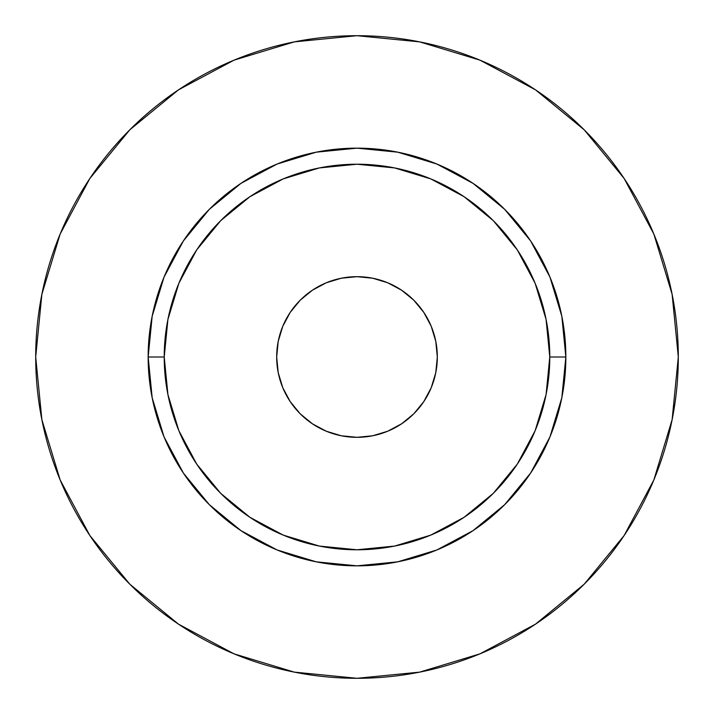 <?xml version="1.0" encoding="UTF-8"?>
<svg xmlns="http://www.w3.org/2000/svg" width="714" height="714" viewBox="0 0 714 714"><rect width="100%" height="100%" fill="white"/><g stroke="black" fill="none" stroke-linecap="round" stroke-linejoin="round"><path stroke-width="1.07" d="M437.325 357A80.325 80.325 0 0 1 357 437.325A80.325 80.325 0 0 1 276.675 357L278.219 341.328L282.789 326.262L290.214 312.375L300.201 300.201L312.375 290.214L326.262 282.789L341.328 278.219L357 276.675L372.672 278.219L387.738 282.789L401.625 290.214L413.799 300.201L423.786 312.375L431.211 326.262L435.781 341.328L437.325 357L435.781 372.672L431.211 387.738L423.786 401.625L413.799 413.799L401.625 423.786L387.738 431.211L372.672 435.781L357 437.325L341.328 435.781L326.262 431.211L312.375 423.786L300.201 413.799L290.214 401.625L282.789 387.738L278.219 372.672L276.675 357A80.325 80.325 0 0 1 357 276.675A80.325 80.325 0 0 1 437.325 357M549.78 357L565.845 357A208.845 208.845 0 0 1 357 565.845A208.845 208.845 0 0 1 148.155 357L164.22 357A192.78 192.78 0 0 1 357 164.22A192.78 192.78 0 0 1 549.78 357A192.78 192.78 0 0 1 357 549.78A192.78 192.78 0 0 1 164.22 357L167.924 394.61L178.893 430.774L196.707 464.1L220.68 493.32L249.9 517.293L283.226 535.107L319.39 546.076L357 549.78L394.61 546.076L430.774 535.107L464.1 517.293L493.32 493.32L517.293 464.1L535.107 430.774L546.076 394.61L549.78 357L546.076 319.39L535.107 283.226L517.293 249.9L493.32 220.68L464.1 196.707L430.774 178.893L394.61 167.924L357 164.22L319.39 167.924L283.226 178.893L249.9 196.707L220.68 220.68L196.707 249.9L178.893 283.226L167.924 319.39L164.22 357L148.155 357L152.171 316.257L164.05 277.077L183.355 240.975L209.327 209.327L240.975 183.355L277.077 164.05L316.257 152.171L357 148.155L397.743 152.171L436.923 164.05L473.025 183.355L504.673 209.327L530.645 240.975L549.95 277.077L561.829 316.257L565.845 357L561.829 397.743L549.95 436.923L530.645 473.025L504.673 504.673L473.025 530.645L436.923 549.95L397.743 561.829L357 565.845L316.257 561.829L277.077 549.95L240.975 530.645L209.327 504.673L183.355 473.025L164.05 436.923L152.171 397.743L148.155 357A208.845 208.845 0 0 1 357 148.155A208.845 208.845 0 0 1 565.845 357L549.78 357M35.7 357A321.3 321.3 0 0 1 357 35.7A321.3 321.3 0 0 1 678.3 357A321.3 321.3 0 0 1 357 678.3A321.3 321.3 0 0 1 35.7 357L41.876 419.68L60.155 479.96L89.848 535.509L129.805 584.195L178.491 624.152L234.04 653.846L294.32 672.124L357 678.3L419.68 672.124L479.96 653.846L535.509 624.152L584.195 584.195L624.152 535.509L653.846 479.96L672.124 419.68L678.3 357L672.124 294.32L653.846 234.04L624.152 178.491L584.195 129.805L535.509 89.848L479.96 60.155L419.68 41.876L357 35.7L294.32 41.876L234.04 60.155L178.491 89.848L129.805 129.805L89.848 178.491L60.155 234.04L41.876 294.32L35.7 357M624.152 178.491L584.195 129.805L535.589 89.91M178.491 89.848L129.805 129.805L89.91 178.411M89.848 535.509L129.805 584.195L178.411 624.09M535.509 624.152L584.195 584.195L624.09 535.589"/></g></svg>

